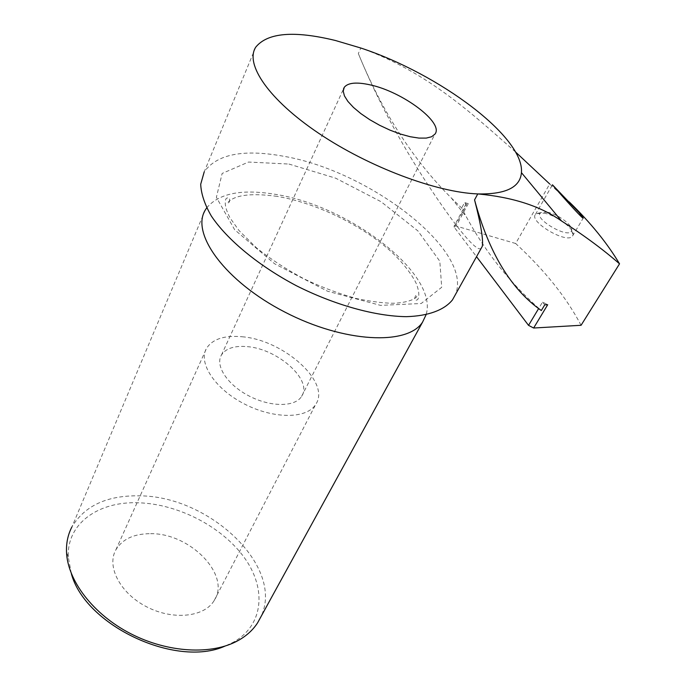 <?xml version="1.0" encoding="UTF-8"?>
<svg xmlns="http://www.w3.org/2000/svg" width="686" height="686" viewBox="0 0 686 686"><rect width="100%" height="100%" fill="white"/><g stroke="black" fill="none" stroke-linecap="round" stroke-linejoin="round"><path stroke-width="0.51" stroke-dasharray="3.43 2.57" d="M515.478 151.923C472.851 114.451 427.815 71.91 360.853 48.029L358.332 53.534C382.239 112.007 413.221 160.138 451.277 197.928L461.669 208.012L463.196 210.954L466.454 204.917L464.602 202.55L461.669 208.012M581.068 325.284C566.499 297.484 544.693 270.224 515.658 243.504L549.7 183.968L569.183 201.881M543.887 213.123C556.415 215.121 575.142 229.115 573.007 235.015L572.527 236.027C567.511 244.542 528.572 221.792 535.466 214.435L536.315 213.646L543.887 213.123M150.611 533.682C189.962 532.996 231.336 575.117 214.186 600.533C204.419 617.108 173.035 620.573 146.641 606.81C120.127 593.261 106.321 566.473 115.891 549.795C122.477 539.05 134.053 533.682 150.611 533.682M71.335 573.642L68.3 557.118C66.628 523.247 98.81 501.089 138.683 502.795C178.351 504.047 222.127 526.779 244.353 557.675C266.64 588.468 263.904 625.126 233.257 642.268L224.982 646.118M205.311 209.993L71.893 526.977C84.738 505.582 107.342 495.206 139.704 495.841C209.882 496.089 285.144 567.348 260.809 616.988M206.666 207.892C218.911 193.306 241.789 188.787 275.309 194.327C349.363 205.629 439.074 274.331 426.057 314.788M255.732 47.18L204.222 171.843C216.99 154.084 243.556 148.905 283.901 156.305C369.814 170.96 474.583 251.496 455.187 294.997M481.229 248.255C476.95 253.211 454.861 225.934 427.567 184.217C399.655 141.548 376.571 97.987 358.332 53.534M541.323 310.535L538.776 308.323L542.549 302.046L547.694 304.73M544.744 304.85L542.549 302.046M515.658 243.504L456.173 226.063L468.264 203.656L466.154 203.759L466.454 204.917M468.264 203.656L464.602 202.55M538.664 308.511L538.776 308.323C509.141 281.835 485.011 251.359 466.377 216.887L463.196 210.954L454.338 227.375L476.53 256.684M456.173 226.063L454.063 226.2L454.338 227.375M547.248 212.188C557.709 213.869 573.385 225.565 571.575 230.453C569.697 240.109 531.641 217.908 540.945 212.617L547.248 212.188M247.277 346.644C277.95 348.857 313.099 380.353 301.6 396.379C295.143 407.115 270.713 407.261 249.147 396.028C227.495 384.949 214.881 365.689 221.449 355.014C225.883 348.317 234.492 345.53 247.277 346.644M242.132 336.766C283.738 339.964 331.347 382.548 315.646 404.5C306.882 418.949 273.757 419.249 244.336 403.943C214.804 388.816 197.791 362.645 206.597 348.214C212.711 338.961 224.554 335.145 242.132 336.766M288.926 164.048L335.643 178.171L381.022 201.693L417.894 230.899L439.812 261.22L441.698 287.288L421.187 303.512L380.49 305.364L327.496 291.198L274.58 263.758L234.638 229.716L216.39 197.311L222.144 173.447L248.521 162.05L288.926 164.048M572.527 236.027L583.246 218.045M535.466 214.435L552.436 184.826M233.257 642.268L238.265 640.475M68.3 557.118L66.508 551.827M277.118 196.376C252.088 192.955 235.838 194.79 228.378 201.881C227.666 208.861 232.94 194.172 226.071 198.614C224.185 202.773 225.523 209.23 230.084 217.976L239.054 230.582L256.341 247.723C270.584 259.119 286.628 269.572 304.447 279.082C321.948 287.34 339.313 293.848 356.531 298.59C373.939 302.08 387.17 303.606 396.225 303.161C406.464 302.243 413.255 300.168 416.599 296.952C417.988 289.698 410.811 303.409 417.68 299.585C419.378 296.652 419.189 292.047 417.097 285.77C415.296 279.391 403.171 261.452 386.818 247.843C357.466 222.967 314.068 202.524 277.118 196.376M451.277 197.928L466.377 216.887M466.154 203.759L454.063 226.2M540.945 212.617L536.315 213.646M571.575 230.453L573.007 235.015M301.6 396.379L434.924 134.156M221.449 355.014L343.472 89.034M214.186 600.533L315.646 404.5M115.891 549.795L206.597 348.214"/><path stroke-width="1.03" d="M370.183 84.875C402.673 91.744 444.348 122.931 434.924 134.156L431.597 136.754L426.212 138.1L418.992 138.1L410.262 136.737L400.461 134.053L390.077 130.177L379.658 125.298L369.745 119.681L360.862 113.61L353.453 107.41L347.896 101.408L344.432 95.886L343.214 91.135L344.243 87.354C347.939 82.68 356.583 81.857 370.183 84.875M474.558 199.866L477.782 193.924C436.639 192.432 368.845 167.067 318.844 133.384C268.706 99.702 244.688 64.167 255.732 47.18C267.506 32.636 294.105 30.416 335.531 40.525L360.853 48.029C439.452 73.942 524.584 137.226 521.437 172.666C520.22 187.381 505.668 194.472 477.782 193.924C512.622 197.148 540.525 206.152 561.474 220.943C583.692 235.126 603.045 249.421 619.535 263.836L581.068 325.284L533.631 328.019L547.694 304.73L544.744 304.85L541.323 310.535C510.899 289.243 488.638 252.354 474.558 199.866C480.877 224.288 483.45 239.783 482.284 246.351L481.229 248.255M549.7 183.968L515.478 151.923M569.183 201.881C590.483 222.547 607.264 243.196 619.535 263.836M579.13 212.626L583.246 218.045C583.194 220.155 551.527 184.019 552.444 184.808L579.13 212.626M224.982 646.118C176.036 668.198 85.141 625.589 71.335 573.642M260.809 616.988L257.602 622.828C253.031 629.928 246.583 635.802 238.265 640.475C212.128 655.156 168.036 652.995 130.572 633.632C93.09 614.313 67.434 580.467 66.508 551.827C66.208 542.712 68.008 534.428 71.893 526.977M426.057 314.788L422.567 322.128C407.638 345.658 344.243 342.914 284.844 312.079C225.282 281.517 190.459 233.566 205.311 209.993L206.666 207.892M455.187 294.997L452.426 299.954C444.245 310.046 428.441 316.014 406.275 316.666C375.396 316.28 334.682 305.038 296.412 285.745C258.579 265.756 227.272 239.826 211.357 216.064C204.668 204.445 201.118 193.838 200.698 184.242L204.222 171.843M476.53 256.684L528.537 325.361L533.631 328.019M528.537 325.361L538.664 308.511M521.437 172.666L561.474 220.943M257.602 622.828L422.567 322.128M452.426 299.954L482.284 246.351M343.472 89.034L344.243 87.354"/></g></svg>
